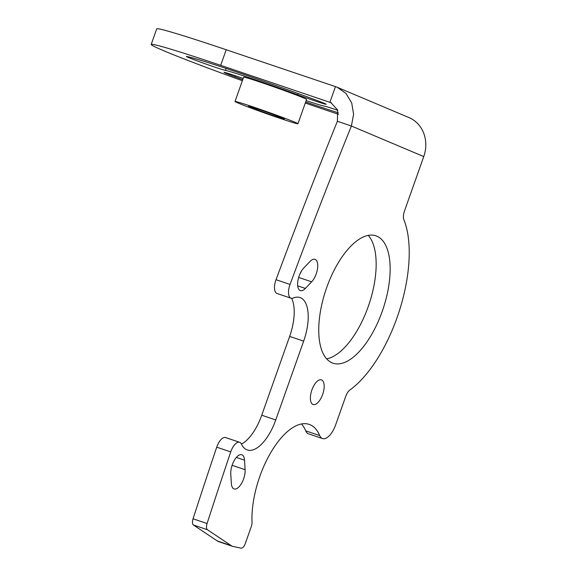 <?xml version="1.0" encoding="UTF-8"?>
<svg xmlns="http://www.w3.org/2000/svg" width="577" height="577" viewBox="0 0 577 577"><rect width="100%" height="100%" fill="white"/><g stroke="black" fill="none" stroke-linecap="round" stroke-linejoin="round"><path stroke-width="0.87" d="M216.728 447.175A11.951 5.359 -71.4 0 1 225.621 437.568L239.635 442.292A11.951 5.359 108.6 0 0 230.735 451.899L216.728 447.175A2688.423 1205.303 -71.4 0 0 193.05 518.802A5.972 2.676 -71.4 0 0 193.439 525.012L217.219 540.909A29.874 13.394 -71.4 0 0 218.676 541.63L232.682 546.361A29.874 13.394 108.6 0 0 233.382 546.549L241.063 548.15A5.972 2.676 108.6 0 0 245.304 543.498L251.327 526.498A5.972 2.676 108.6 0 0 252.019 522.401A67.213 30.134 108.6 0 1 270.656 452.808A67.213 30.134 108.6 0 1 309.164 424.391A67.213 30.134 108.6 0 1 319.73 435.577A17.923 8.035 108.6 0 0 322.55 438.563A17.923 8.035 108.6 0 0 335.699 424.715L345.746 396.341A8.958 4.017 -71.4 0 1 349.85 390.038A103.059 46.203 -71.4 0 0 399.551 310.231A103.059 46.203 -71.4 0 0 403.857 219.628A8.958 4.017 -71.4 0 1 404.448 211.11L423.756 156.576A32.312 28.872 112.9 0 0 408.963 117.571L337.22 87.271L345.955 93.416L351.689 102.85L353.593 114.253L351.393 126.017L423.756 156.576M291.652 298.331A38.832 17.411 -71.4 0 1 289.647 336.413L261.742 415.216A38.832 17.411 -71.4 0 1 241.431 444.102A11.951 5.359 108.6 0 0 239.635 442.292M291.039 298.208L277.025 293.477A11.951 5.359 -71.4 0 1 276.03 279.694A2688.423 1205.303 -71.4 0 1 337.379 121.285L351.393 126.017A2688.423 1205.303 -71.4 0 0 290.043 284.425A11.951 5.359 108.6 0 0 291.039 298.208A11.951 5.359 108.6 0 0 293.145 298.049A38.832 17.411 -71.4 0 1 299.997 297.552A38.832 17.411 -71.4 0 1 303.661 341.137L275.748 419.948A38.832 17.411 -71.4 0 1 247.266 449.952A38.832 17.411 -71.4 0 1 241.431 444.095M322.55 438.563L308.536 433.839A17.923 8.035 -71.4 0 1 305.716 430.853A67.213 30.134 108.6 0 0 301.497 423.972M326.618 358.872A67.213 30.134 108.6 0 0 368.991 304.404A67.213 30.134 108.6 0 0 368.277 235.394M301.446 271.075A12.997 5.828 -71.4 0 1 299.874 274.118M232.682 546.361A29.874 13.394 108.6 0 1 231.226 545.64L207.453 529.744A5.972 2.676 108.6 0 1 207.064 523.527A2688.423 1205.303 -71.4 0 1 230.735 451.899M337.379 121.285L337.682 110.048L330.787 102.511L329.936 102.194L335.461 86.608L337.22 87.271M332.027 362.825A67.213 30.134 108.6 0 0 332.965 363.185A67.213 30.134 108.6 0 0 382.645 310.188A67.213 30.134 108.6 0 0 376.875 236.173A67.213 30.134 108.6 0 0 375.937 235.813A67.213 30.134 108.6 0 0 326.265 288.803A67.213 30.134 108.6 0 0 332.027 362.825M321.613 379.94A12.997 5.828 -71.4 0 1 322.723 394.257A12.997 5.828 -71.4 0 1 313.123 404.499A12.997 5.828 -71.4 0 1 312.943 404.427A12.997 5.828 -71.4 0 1 311.825 390.117A12.997 5.828 -71.4 0 1 321.432 379.875A12.997 5.828 -71.4 0 1 321.613 379.94M230.771 473.991L231.363 483.519A12.997 5.828 -71.4 0 0 234.089 488.921A12.997 5.828 -71.4 0 0 241.612 483.295A12.997 5.828 -71.4 0 0 245.117 469.707L244.525 460.179A12.997 5.828 -71.4 0 0 241.806 454.77A12.997 5.828 -71.4 0 0 234.284 460.403A12.997 5.828 -71.4 0 0 230.771 473.991M305.348 288.435L311.652 281.814A12.997 5.828 -71.4 0 0 317.494 268.781A12.997 5.828 -71.4 0 0 314.97 259.34A12.997 5.828 -71.4 0 0 309.986 261.489L303.682 268.103A12.997 5.828 -71.4 0 0 297.84 281.143A12.997 5.828 -71.4 0 0 300.357 290.584A12.997 5.828 -71.4 0 0 305.348 288.435L297.696 285.853M335.461 86.608L226.206 49.745A131.433 3.916 -160.5 0 0 156.713 28.85L151.196 44.436A131.433 3.916 -160.5 0 0 242.354 80.737M305.298 103.023A131.433 3.916 -160.5 0 0 329.496 111.289A131.433 3.916 -160.5 0 0 338.519 114.318M331.602 102.894L220.688 65.338A131.433 3.916 -160.5 0 0 151.196 44.436M225.412 70.401A53.769 1.601 -160.5 0 1 297.674 94.779A20.909 0.62 -160.5 0 0 326.164 104.271A20.909 0.62 -160.5 0 0 315.237 99.807A95.587 2.849 -160.5 0 0 186.775 56.467A20.909 0.62 -160.5 0 0 186.385 56.452A20.909 0.62 -160.5 0 0 204.02 63.355A20.909 0.62 -160.5 0 0 225.412 70.401L226.105 68.447M243.162 78.465A20.909 0.62 -160.5 0 0 224.02 72.349A20.909 0.62 -160.5 0 0 234.947 76.813A95.587 2.849 -160.5 0 0 242.729 79.684M305.673 101.97A95.587 2.849 -160.5 0 0 338.374 112.847M337.783 110.33A20.909 0.62 -160.5 0 0 324.772 106.218A53.769 1.601 -160.5 0 1 306.142 100.636M297.956 123.759L306.56 99.453A33.387 0.995 -160.5 0 0 303.365 97.852A33.387 0.995 -160.5 0 0 268.161 84.833A33.387 0.995 -160.5 0 0 243.624 77.167L235.012 101.473A33.387 0.995 -160.5 0 0 238.207 103.074A33.387 0.995 19.5 0 0 273.411 116.1A33.387 0.995 19.5 0 0 297.956 123.759A33.387 0.995 19.5 0 0 294.76 122.158A33.387 0.995 -160.5 0 0 259.556 109.14A33.387 0.995 -160.5 0 0 235.012 101.473M282.55 118.04A18.969 0.563 -160.5 0 0 262.542 110.64A18.969 0.563 -160.5 0 0 248.6 106.283A18.969 0.563 -160.5 0 0 250.418 107.199A18.969 0.563 19.5 0 0 270.418 114.592A18.969 0.563 19.5 0 0 284.36 118.949A18.969 0.563 19.5 0 0 282.55 118.04M207.064 523.527L193.05 518.802M261.742 415.216L275.748 419.948M289.647 336.413L303.661 341.137M290.043 284.425L276.03 279.694M319.73 435.577L305.716 430.853M231.226 545.64L217.219 540.909M207.453 529.744L193.439 525.012M220.688 65.338L226.206 49.745M297.674 94.779L298.114 93.532M234.947 76.813L235.322 75.753M232.098 465.314L245.117 469.707M236.361 457.424L244.525 460.179M298.67 277.436L311.652 281.814"/></g></svg>
